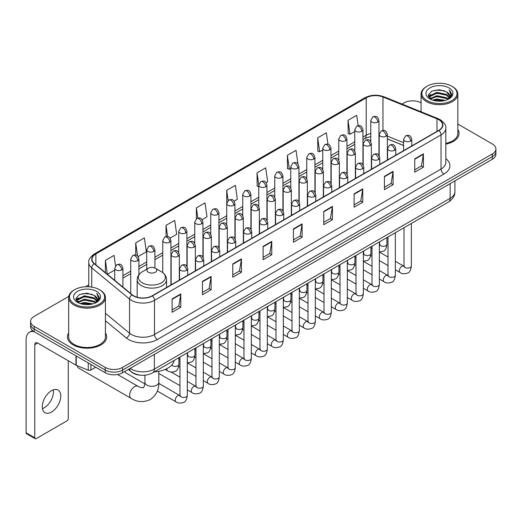 <?xml version="1.0" encoding="UTF-8"?>
<svg xmlns="http://www.w3.org/2000/svg" width="522" height="522" viewBox="0 0 522 522"><rect width="100%" height="100%" fill="white"/><g stroke="black" fill="none" stroke-linecap="round" stroke-linejoin="round"><path stroke-width="0.78" d="M403.591 145.527L387.35 138.963M140.933 375.22A12.254 7.073 180 0 1 131.753 372.219L128.353 369.419M68.767 296.418L34.191 316.384A12.254 7.073 0 0 0 30.596 321.389L30.596 326.726A12.254 7.073 0 0 0 34.191 331.724L105.248 372.754A12.254 7.073 0 0 0 122.579 372.754L492.311 159.288A12.254 7.073 0 0 0 495.9 154.284L495.9 151.615A12.254 7.073 0 0 1 492.311 156.62A12.254 7.073 0 0 0 495.9 151.615L495.9 148.946A12.254 7.073 0 0 0 492.311 143.948L457.833 124.04M30.596 321.389A12.254 7.073 0 0 0 34.191 326.387L105.248 367.416A12.254 7.073 0 0 0 122.579 367.416L122.579 370.085L492.311 156.62L122.579 370.085A12.254 7.073 0 0 1 105.248 370.085A12.254 7.073 0 0 0 122.579 370.085L122.579 372.754M34.191 326.387L34.191 329.056L105.248 370.085L34.191 329.056A12.254 7.073 0 0 1 30.596 324.058A12.254 7.073 0 0 0 34.191 329.056L34.191 331.724M68.663 332.958A19.608 11.321 0 0 0 67.442 336.899A19.608 11.321 0 0 0 73.184 344.898A19.608 11.321 0 0 0 94.554 347.352A19.608 11.321 0 0 0 106.658 336.899A19.608 11.321 0 0 0 105.431 332.958A19.608 11.321 0 0 1 106.658 336.899A19.608 11.321 0 0 1 94.554 347.352A19.608 11.321 0 0 1 73.184 344.898A19.608 11.321 0 0 1 67.442 336.899A19.608 11.321 0 0 1 68.663 332.958M438.728 119.682A13.07 7.549 180 0 1 442.558 125.019A13.07 7.549 180 0 1 438.728 130.35L152.183 295.785A13.07 7.549 180 0 1 132.236 294.78L94.404 263.59A13.07 7.549 180 0 1 92.042 259.258A13.07 7.549 180 0 1 95.872 253.92L366.216 97.836A13.07 7.549 180 0 1 382.959 96.994L436.986 118.833A13.07 7.549 180 0 1 438.728 119.682M438.956 119.545A13.396 7.739 0 0 0 437.168 118.677L383.141 96.838A13.396 7.739 0 0 0 365.987 97.705L95.637 253.79A13.396 7.739 0 0 0 94.136 263.695L131.968 294.891A13.396 7.739 0 0 0 152.417 295.922L438.956 130.487A13.396 7.739 0 0 0 438.956 119.545M172.116 298.923L172.116 312.267L180.782 307.262L180.782 293.919L172.116 298.923M172.116 309.898L178.792 306.042L180.749 294.362A3.269 1.886 -120 0 0 180.782 293.919M178.733 306.075L180.782 307.262M202.445 281.41L202.445 294.754L211.11 289.749L211.11 276.412L202.445 281.41M202.445 292.385L209.12 288.535L211.077 276.849A3.269 1.886 -120 0 0 211.11 276.412M209.061 288.568L211.11 289.749M232.773 263.904L232.773 277.241L241.438 272.243L241.438 258.899L232.773 263.904M232.773 274.879L239.448 271.022L241.405 259.343A3.269 1.886 -120 0 0 241.438 258.899M239.389 271.055L241.438 272.243M263.108 246.391L263.108 259.734L271.773 254.729L271.773 241.386L263.108 246.391M263.108 257.366L269.776 253.509L271.734 241.83A3.269 1.886 -120 0 0 271.773 241.386M269.717 253.548L271.773 254.729M414.755 158.838L414.755 172.182L423.42 167.177L423.42 153.833L414.755 158.838M414.755 169.813L421.43 165.957L423.381 154.277A3.269 1.886 -120 0 0 423.42 153.833M421.371 165.989L423.42 167.177M384.42 176.351L384.42 189.688L393.092 184.684L393.092 171.347L384.42 176.351M384.42 187.32L391.095 183.47L393.053 171.79A3.269 1.886 -120 0 0 393.092 171.347M391.037 183.503L393.092 184.684M354.092 193.858L354.092 207.201L362.757 202.197L362.757 188.853L354.092 193.858M354.092 204.833L360.767 200.983L362.725 189.297A3.269 1.886 -120 0 0 362.757 188.853M360.709 201.016L362.757 202.197M323.764 211.371L323.764 224.708L332.429 219.71L332.429 206.366L323.764 211.371M323.764 222.346L330.439 218.49L332.397 206.81A3.269 1.886 -120 0 0 332.429 206.366M330.38 218.522L332.429 219.71M293.436 228.877L293.436 242.221L302.101 237.216L302.101 223.879L293.436 228.877M293.436 239.852L300.111 236.003L302.062 224.323A3.269 1.886 -120 0 0 302.101 223.879M300.052 236.035L302.101 237.216M445.827 144.144A19.608 11.321 0 0 0 459.06 133.436A19.608 11.321 0 0 0 457.833 129.502A19.608 11.321 0 0 1 459.06 133.436A19.608 11.321 0 0 1 445.827 144.144M122.579 367.416L492.311 153.951A12.254 7.073 0 0 0 495.9 148.946M421.065 102.814A12.254 7.073 0 0 0 403.924 102.919L401.966 104.048M88.773 284.868L85.477 286.767M170.113 238.104L176.671 234.313L174.713 220.375L166.048 225.38L166.048 236.525M138.108 256.583L146.343 251.826L144.385 237.888L135.72 242.887L135.72 255.03M115.525 265.848L114.057 255.395L105.392 260.4L105.392 272.647M266.129 182.667L267.662 181.78L265.705 167.843L257.039 172.847L257.176 186.106M297.945 163.96L296.033 150.329L287.368 155.334L287.511 168.599M327.96 144.216L326.361 132.823L317.696 137.828L317.839 151.086M358.144 125.645L356.696 115.31L348.03 120.314L348.167 133.573M202.118 219.625L206.999 216.806L205.048 202.862L196.376 207.867L196.376 218.796M234.124 201.146L237.334 199.293L235.376 185.356L226.711 190.354L226.757 203.671M226.757 224.825L226.711 203.567M226.711 190.354L228.134 200.52M258.762 186.7L257.039 186.054M257.039 172.847L258.762 185.108A4.085 2.356 0 0 0 259.956 186.772A4.085 2.356 0 0 0 265.731 186.772A4.085 2.356 0 0 0 266.931 185.101C265.274 179.862 263.662 180.906 260.804 181.565A4.085 2.356 60 0 1 262.847 181.767A4.085 2.356 -120 0 1 265.731 186.772M287.368 155.334L289.325 169.278L290.767 168.443M289.325 169.278L287.368 168.547M317.696 137.828L319.653 151.765L322.772 149.964M319.653 151.765L317.696 151.034M348.03 120.314L349.981 134.252L354.777 131.485M349.981 134.252L348.03 133.521M196.376 207.867L197.818 218.105M166.048 225.38L167.614 236.525M135.72 242.887L137.56 255.976M107.401 274.304L114.736 270.07M105.392 260.4L107.336 274.246M427.029 100.583A17.565 10.14 0 0 0 451.869 100.583A17.565 10.14 0 0 0 451.869 86.241L452.45 86.574A18.381 10.616 0 0 1 457.833 94.084A18.381 10.616 0 0 1 446.486 103.885A18.381 10.616 0 0 1 426.454 101.588A18.381 10.616 0 0 1 421.065 94.084A18.381 10.616 0 0 1 426.454 86.574L427.029 86.241A17.565 10.14 0 0 0 427.029 100.583M445.827 143.393A18.381 10.616 0 0 0 457.833 133.436L457.833 94.084M432.568 100.107L436.81 99.017L445.403 100.4M433.782 100.472L436.81 99.852L444.144 100.707M429.939 98.73L436.81 95.683L446.669 97.764L448.261 99.082M430.35 99.089L436.81 96.518L446.669 98.599L447.817 99.48M429.358 98.175L429.586 95.963L436.81 92.348L446.669 94.43L449.37 97.497M429.267 97.771L429.586 96.798L436.81 93.184L446.669 95.265L449.181 97.895M447.713 99.565A10.212 5.899 0 0 0 449.664 96.1A10.212 5.899 0 0 0 446.669 91.931L449.657 96.302M448.985 87.911A13.481 7.784 0 0 0 429.945 87.892A13.481 7.784 0 0 0 429.86 98.88A13.481 7.784 0 0 0 429.919 98.919A13.481 7.784 0 0 0 449.044 98.88A13.481 7.784 0 0 0 448.985 87.911M446.669 91.931L439.335 89.738L431.792 91.128L428.294 95.076L430.617 99.291M448.548 99.154L451.811 95.024L451.876 94.28L449.22 89.856L450.891 94.815L447.824 99.513M452.45 86.574L451.869 86.241A17.565 10.14 0 0 0 427.029 86.241M449.22 89.856L451.869 94.449M431.616 91.213L436.235 90.071L444.509 90.815M428.431 96.583L429.939 95.395M433.253 93.986L436.235 93.412L444.215 94.064M433.253 97.32L436.235 96.746L444.215 97.399M433.867 100.498L436.235 100.08L444.131 100.713M428.347 96.25L430.82 94.495M429.658 98.495L430.82 97.829M77.282 365.739A6.943 4.006 120 0 0 78.665 368.095L131.061 398.345A6.943 4.006 -60 0 1 129.998 392.779A6.943 4.006 -60 0 1 134.539 386.658A6.943 4.006 -60 0 1 138.01 386.319C138.8 387.265 144.065 388.218 143.322 387.533C143.543 388.518 145.344 383.487 144.92 382.326A6.943 4.006 180 0 0 146.956 385.158A6.943 4.006 180 0 0 156.776 385.158A6.943 4.006 180 0 0 158.812 382.326C159.106 389.51 156.261 395.258 150.264 399.558C143.543 402.599 137.142 402.194 131.061 398.345M148.398 272.256A4.9 2.832 0 0 0 155.334 272.256A4.9 2.832 0 0 0 155.334 268.256L161.422 271.766A13.507 7.797 0 0 1 161.422 282.8A13.507 7.797 0 0 1 142.317 282.8A13.507 7.797 0 0 1 142.317 271.766C138.989 273.743 137.266 276.366 137.162 279.642A14.707 8.489 0 0 0 141.469 285.645A14.707 8.489 0 0 0 157.494 287.485A14.707 8.489 0 0 0 166.57 279.642C166.466 276.366 164.75 273.743 161.422 271.766L155.334 268.256A4.9 2.832 0 0 0 148.398 268.256A4.9 2.832 0 0 0 148.398 272.256M154.303 371.873A22.466 12.972 0 0 0 174.204 360.382M144.842 383.853L125.795 372.852A3.674 2.121 -60 0 1 125.332 372.395A3.674 2.121 -60 0 1 125.039 371.331M53.264 389.882A13.07 7.549 -60 0 1 44.187 407.812A13.07 7.549 -60 0 1 42.445 408.628M51.521 412.041A13.07 7.549 120 0 0 60.056 400.524A13.07 7.549 120 0 0 58.053 390.051A13.07 7.549 120 0 0 51.521 390.697A13.07 7.549 120 0 0 42.98 402.214A13.07 7.549 120 0 0 44.983 412.693A13.07 7.549 120 0 0 51.521 412.041M90.874 364.454L90.874 370.039L95.715 367.247M34.047 331.646A16.339 9.435 -120 0 0 29.486 332.253A16.339 9.435 -120 0 0 26.1 339.731L26.1 432.79L34.765 437.795L34.765 344.735A4.085 2.356 60 0 1 35.613 342.863A4.085 2.356 60 0 1 37.656 343.065L75.944 365.172L75.944 355.834M34.765 437.795A2.042 1.181 120 0 0 35.189 438.728L26.524 433.723A2.042 1.181 -60 0 1 26.1 432.79M35.189 438.728A2.042 1.181 120 0 0 36.207 438.624L66.829 420.947A2.042 1.181 120 0 0 68.271 418.448L68.271 360.741M90.874 370.039A2.042 1.181 180 0 1 88.257 370.176L76.219 365.309A2.042 1.181 180 0 1 75.944 365.172M74.626 304.045A17.565 10.14 0 0 0 99.467 304.045A17.565 10.14 0 0 0 99.467 289.703A17.565 10.14 0 0 0 99.467 289.697L100.048 290.036A18.381 10.616 0 0 1 105.431 297.54A18.381 10.616 0 0 1 94.084 307.341A18.381 10.616 0 0 1 74.052 305.044A18.381 10.616 0 0 1 68.663 297.54A18.381 10.616 0 0 1 74.052 290.036L74.626 289.703A17.565 10.14 0 0 0 74.626 304.045M68.663 297.54L68.663 336.899A18.381 10.616 0 0 0 74.052 344.403A18.381 10.616 0 0 0 94.084 346.699A18.381 10.616 0 0 0 105.431 336.899L105.431 297.54M80.166 303.563L84.407 302.479L93.001 303.856M81.38 303.935L84.407 303.308L91.741 304.169L83.833 303.536L81.465 303.954M77.537 302.192L84.407 299.145L94.267 301.227L95.859 302.538M77.948 302.551L84.407 299.974L94.267 302.055L95.415 302.936M76.956 301.631L77.184 299.419L84.407 295.804L94.267 297.886L96.968 300.953M76.864 301.227L77.184 300.254L84.407 296.64L94.267 298.721L96.779 301.351M95.311 303.021A10.212 5.899 0 0 0 97.262 299.556A10.212 5.899 0 0 0 94.267 295.387L97.255 299.758M96.583 291.367A13.481 7.784 0 0 0 77.543 291.348A13.481 7.784 0 0 0 77.458 302.342A13.481 7.784 0 0 0 77.517 302.375A13.481 7.784 0 0 0 96.642 302.342A13.481 7.784 0 0 0 96.583 291.367M94.267 295.387L86.933 293.194L79.39 294.584L75.899 298.532L78.215 302.747M96.152 302.61L99.408 298.48L99.474 297.742L96.818 293.312L98.488 298.271L95.422 302.969M100.048 290.036L99.467 289.703A17.565 10.14 0 0 0 74.626 289.703M96.818 293.312L99.467 297.905M79.213 294.669L83.833 293.534L92.107 294.271M76.029 300.039L77.537 298.858M80.851 297.442L83.833 296.868L91.813 297.52M80.851 300.783L83.833 300.202L91.813 300.855M75.944 299.713L78.417 297.951M77.256 301.951L78.417 301.285M130.148 368.382A16.339 9.435 0 0 0 131.244 369.08A16.339 9.435 0 0 0 154.349 369.08L450.14 198.314A16.339 9.435 0 0 0 454.923 191.639C455.04 195.698 452.887 199.169 448.444 202.053L152.659 372.825A8.169 4.718 60 0 0 154.349 369.08L154.349 354.405M450.14 183.633L450.14 198.314A8.169 4.718 60 0 1 448.444 202.053M129.482 368.767A8.169 5.461 129.5 0 0 130.905 371.423L128.425 369.374M492.311 159.288L492.311 153.951M105.248 372.754L105.248 367.416M445.827 158.636A20.423 11.791 180 0 1 443.928 174.048L157.383 339.483A4.085 2.356 60 0 1 154.492 334.478L441.038 169.043A16.339 9.435 0 0 0 445.827 162.375L445.827 128.216A16.339 9.435 180 0 1 441.038 134.891A4.085 2.356 -120 0 0 438.956 130.487M157.383 339.483A20.423 11.791 180 0 1 128.497 339.483A20.423 11.791 180 0 1 126.213 337.904L105.431 320.776M131.968 294.891A4.085 2.734 129.5 0 0 129.554 299.067L129.554 333.219A16.339 9.435 0 0 0 131.387 334.478A16.339 9.435 0 0 0 154.492 334.478L154.492 300.326A16.339 9.435 180 0 1 129.554 299.067L91.728 267.871A16.339 9.435 180 0 1 88.773 262.462L88.773 286.78M445.827 128.216C446.369 125.665 444.49 122.82 440.196 119.675L438.043 118.638A4.085 1.912 112 0 0 437.168 118.677M438.043 118.638L384.016 96.792C377.249 94.397 370.829 94.75 364.748 97.836A4.085 2.356 60 0 1 365.987 97.705M95.637 253.79A4.085 2.356 -120 0 0 94.404 253.92C90.162 256.968 88.283 259.812 88.773 262.462M94.136 263.695A4.085 2.734 129.5 0 0 91.728 267.871L91.728 287.093M384.016 96.792A4.085 1.912 112 0 0 383.141 96.838M152.417 295.922A4.085 2.356 60 0 1 154.492 300.326L441.038 134.891L441.038 169.043A4.085 2.356 60 0 0 443.928 174.048M105.431 313.324L129.554 333.219A4.085 2.734 -50.5 0 1 126.213 337.904M95.872 253.92L95.872 264.798M436.986 118.833L436.986 131.361M382.959 96.994L382.959 130.448M403.591 142.689L387.35 136.125M379.363 133.332A13.07 7.549 0 0 0 378.946 133.26M370.777 133.488A13.07 7.549 0 0 0 366.216 135.198L362.947 137.084M366.216 97.836L366.216 135.198A7.354 4.248 60 0 1 364.695 138.565L362.947 139.57M354.777 141.801L346.941 146.323M338.771 151.041L330.941 155.563M322.772 160.28L314.936 164.802M306.766 169.519L298.936 174.041M290.767 178.759L282.931 183.281M274.761 187.998L266.931 192.52M258.762 197.238L250.925 201.76M242.756 206.471L234.926 210.992M226.757 215.71L218.92 220.232M210.751 224.949L202.921 229.471M194.752 234.189L186.915 238.711M178.746 243.428L170.916 247.95M162.747 252.668L154.91 257.189M146.741 261.907L138.911 266.429M130.741 271.146L122.905 275.668M293.436 229.302L302.062 224.323M323.764 211.795L332.397 206.81M354.092 194.282L362.725 189.297M384.42 176.769L393.053 171.79M414.755 159.262L423.381 154.277M263.108 246.815L271.734 241.83M232.773 264.321L241.405 259.343M202.445 281.834L211.077 276.849M172.116 299.347L180.749 294.362M410.566 141.044A4.085 2.356 0 0 0 411.76 139.374C410.103 134.134 408.491 135.178 405.633 135.837A4.085 2.356 60 0 1 407.675 136.04A4.085 2.356 -120 0 1 410.566 141.044A4.085 2.356 0 0 1 404.785 141.044A4.085 2.356 0 0 1 403.591 139.374L405.633 135.837M395.35 269.789L400.061 272.51A3.674 2.121 -60 0 1 399.5 269.561A3.674 2.121 -60 0 1 401.901 266.324A3.674 2.121 -60 0 1 402.064 266.233A3.674 2.121 -60 0 1 403.734 266.142L395.35 261.294M404.211 266.507L403.884 266.781L404.002 265.985A3.674 2.121 -0 0 0 405.079 267.486A3.674 2.121 -0 0 0 410.109 267.577A3.674 2.121 -0 0 0 411.356 265.985C410.847 270.259 409.529 272.641 407.388 273.143C404.315 274.076 401.875 273.867 400.061 272.51M394.56 150.284A4.085 2.356 0 0 0 395.761 148.613C394.103 143.374 392.492 144.418 389.634 145.077A4.085 2.356 60 0 1 391.676 145.279A4.085 2.356 -120 0 1 394.56 150.284A4.085 2.356 0 0 1 388.786 150.284A4.085 2.356 0 0 1 387.592 148.613L389.634 145.077M379.35 279.029L384.062 281.743A3.674 2.121 -60 0 1 383.494 278.8A3.674 2.121 -60 0 1 385.895 275.557A3.674 2.121 -60 0 1 386.058 275.472A3.674 2.121 -60 0 1 387.735 275.381L379.35 270.533M388.205 275.747L387.879 276.021L387.996 275.224A3.674 2.121 -0 0 0 389.073 276.725A3.674 2.121 -0 0 0 394.103 276.817A3.674 2.121 -0 0 0 395.35 275.224C394.847 279.498 393.523 281.88 391.383 282.382C388.309 283.315 385.869 283.1 384.062 281.743M378.561 159.523A4.085 2.356 0 0 0 379.755 157.853C378.098 152.613 376.486 153.657 373.628 154.316A4.085 2.356 60 0 1 375.67 154.519A4.085 2.356 -120 0 1 378.561 159.523A4.085 2.356 0 0 1 372.78 159.523A4.085 2.356 0 0 1 371.586 157.853L373.628 154.316M363.345 288.268L368.056 290.982A3.674 2.121 -60 0 1 367.495 288.04A3.674 2.121 -60 0 1 369.896 284.797A3.674 2.121 -60 0 1 370.059 284.712A3.674 2.121 -60 0 1 371.729 284.614L363.345 279.772M372.206 284.986L371.879 285.26L371.997 284.464A3.674 2.121 -0 0 0 373.073 285.965A3.674 2.121 -0 0 0 378.104 286.056A3.674 2.121 -0 0 0 379.35 284.464C378.841 288.738 377.523 291.119 375.383 291.622C372.31 292.555 369.87 292.34 368.056 290.982M362.555 168.763A4.085 2.356 0 0 0 363.756 167.092C362.098 161.853 360.487 162.897 357.629 163.556A4.085 2.356 60 0 1 359.671 163.758A4.085 2.356 -120 0 1 362.555 168.763A4.085 2.356 0 0 1 356.78 168.763A4.085 2.356 0 0 1 355.586 167.092L357.629 163.556M347.345 297.507L352.056 300.222A3.674 2.121 -60 0 1 351.489 297.279A3.674 2.121 -60 0 1 353.89 294.036A3.674 2.121 -60 0 1 354.053 293.951A3.674 2.121 -60 0 1 355.73 293.853L347.345 289.012M356.2 294.225L355.873 294.499L355.991 293.703A3.674 2.121 -0 0 0 357.068 295.204A3.674 2.121 -0 0 0 362.098 295.295A3.674 2.121 -0 0 0 363.345 293.703C362.842 297.971 361.518 300.359 359.377 300.861C356.304 301.794 353.864 301.579 352.056 300.222M346.556 178.002A4.085 2.356 0 0 0 347.75 176.332C346.093 171.092 344.481 172.136 341.623 172.795A4.085 2.356 60 0 1 343.665 172.997A4.085 2.356 -120 0 1 346.556 178.002A4.085 2.356 0 0 1 340.775 178.002A4.085 2.356 0 0 1 339.581 176.332L341.623 172.795M331.339 306.74L336.051 309.461A3.674 2.121 -60 0 1 335.489 306.518A3.674 2.121 -60 0 1 337.891 303.275A3.674 2.121 -60 0 1 338.054 303.191A3.674 2.121 -60 0 1 339.731 303.093L331.339 298.251M340.2 303.465L339.874 303.739L339.992 302.943A3.674 2.121 -0 0 0 341.068 304.443A3.674 2.121 -0 0 0 346.099 304.535A3.674 2.121 -0 0 0 347.345 302.943C346.836 307.21 345.518 309.598 343.378 310.101C340.305 311.034 337.864 310.818 336.051 309.461M330.55 187.235A4.085 2.356 0 0 0 331.751 185.571C330.093 180.331 328.482 181.375 325.624 182.034A4.085 2.356 60 0 1 327.666 182.237A4.085 2.356 -120 0 1 330.55 187.235A4.085 2.356 0 0 1 324.775 187.235A4.085 2.356 0 0 1 323.581 185.571L325.624 182.034M315.34 315.98L320.051 318.701A3.674 2.121 -60 0 1 319.484 315.758A3.674 2.121 -60 0 1 321.885 312.515A3.674 2.121 -60 0 1 322.048 312.43A3.674 2.121 -60 0 1 323.725 312.332L315.34 307.491M324.201 312.704L323.868 312.978L323.986 312.182A3.674 2.121 -0 0 0 325.062 313.683A3.674 2.121 -0 0 0 330.093 313.774A3.674 2.121 -0 0 0 331.339 312.182C330.837 316.449 329.512 318.838 327.372 319.333C324.299 320.273 321.859 320.058 320.051 318.701M314.551 196.474A4.085 2.356 0 0 0 315.745 194.81C314.087 189.571 312.476 190.615 309.618 191.274A4.085 2.356 60 0 1 311.66 191.476A4.085 2.356 -120 0 1 314.551 196.474A4.085 2.356 0 0 1 308.77 196.474A4.085 2.356 0 0 1 307.575 194.81L309.618 191.274M299.334 325.219L304.045 327.94A3.674 2.121 -60 0 1 303.484 324.997A3.674 2.121 -60 0 1 305.885 321.754A3.674 2.121 -60 0 1 306.049 321.669A3.674 2.121 -60 0 1 307.726 321.572L299.334 316.73M308.195 321.943L307.869 322.218L307.987 321.421A3.674 2.121 -0 0 0 309.063 322.922A3.674 2.121 -0 0 0 314.094 323.014A3.674 2.121 -0 0 0 315.34 321.421C314.831 325.689 313.513 328.077 311.373 328.573C308.3 329.512 305.859 329.297 304.045 327.94M298.545 205.714A4.085 2.356 0 0 0 299.745 204.05C298.088 198.81 296.476 199.854 293.618 200.513A4.085 2.356 60 0 1 295.661 200.716A4.085 2.356 -120 0 1 298.545 205.714A4.085 2.356 0 0 1 292.77 205.714A4.085 2.356 0 0 1 291.576 204.05L293.618 200.513M283.335 334.458L288.046 337.179A3.674 2.121 -60 0 1 287.478 334.237A3.674 2.121 -60 0 1 289.88 330.994A3.674 2.121 -60 0 1 290.043 330.909A3.674 2.121 -60 0 1 291.72 330.811L283.335 325.969M292.196 331.183L291.863 331.457L291.981 330.661A3.674 2.121 -0 0 0 293.057 332.162A3.674 2.121 -0 0 0 298.088 332.253A3.674 2.121 -0 0 0 299.334 330.661C298.832 334.928 297.507 337.316 295.367 337.812C292.294 338.745 289.854 338.537 288.046 337.179M282.546 214.953A4.085 2.356 0 0 0 283.74 213.289C282.082 208.05 280.471 209.094 277.613 209.746A4.085 2.356 60 0 1 279.655 209.948A4.085 2.356 -120 0 1 282.546 214.953A4.085 2.356 0 0 1 276.764 214.953A4.085 2.356 0 0 1 275.57 213.289L277.613 209.746M267.329 343.698L272.04 346.419A3.674 2.121 -60 0 1 271.479 343.476A3.674 2.121 -60 0 1 273.88 340.233A3.674 2.121 -60 0 1 274.043 340.142A3.674 2.121 -60 0 1 275.72 340.05L267.329 335.209M276.19 340.422L275.864 340.696L275.981 339.9A3.674 2.121 -0 0 0 277.058 341.401A3.674 2.121 -0 0 0 282.089 341.492A3.674 2.121 -0 0 0 283.335 339.9C282.826 344.168 281.508 346.556 279.368 347.052C276.295 347.985 273.854 347.776 272.04 346.419M266.54 224.192A4.085 2.356 0 0 0 267.74 222.529C266.083 217.289 264.471 218.327 261.613 218.986A4.085 2.356 60 0 1 263.656 219.188A4.085 2.356 -120 0 1 266.54 224.192A4.085 2.356 0 0 1 260.765 224.192A4.085 2.356 0 0 1 259.571 222.529L261.613 218.986M251.33 352.937L256.041 355.658A3.674 2.121 -60 0 1 255.473 352.709A3.674 2.121 -60 0 1 257.875 349.472A3.674 2.121 -60 0 1 258.038 349.381A3.674 2.121 -60 0 1 259.715 349.29L251.33 344.448M260.191 349.662L259.858 349.929L259.976 349.14A3.674 2.121 -0 0 0 261.052 350.64A3.674 2.121 -0 0 0 266.083 350.732A3.674 2.121 -0 0 0 267.329 349.14C266.827 353.407 265.502 355.795 263.362 356.291C260.289 357.224 257.848 357.015 256.041 355.658M250.54 233.432A4.085 2.356 0 0 0 251.734 231.768C250.077 226.522 248.465 227.566 245.608 228.225A4.085 2.356 60 0 1 247.65 228.427A4.085 2.356 -120 0 1 250.54 233.432A4.085 2.356 0 0 1 244.766 233.432A4.085 2.356 0 0 1 243.565 231.768L245.608 228.225M235.324 362.177L240.035 364.898A3.674 2.121 -60 0 1 239.474 361.948A3.674 2.121 -60 0 1 241.875 358.712A3.674 2.121 -60 0 1 242.038 358.621A3.674 2.121 -60 0 1 243.715 358.529L235.324 353.688M244.185 358.901L243.859 359.169L243.976 358.379A3.674 2.121 -0 0 0 245.053 359.88A3.674 2.121 -0 0 0 250.084 359.971A3.674 2.121 -0 0 0 251.33 358.379C250.821 362.646 249.503 365.028 247.363 365.531C244.289 366.464 241.849 366.255 240.035 364.898M234.535 242.671A4.085 2.356 0 0 0 235.735 241.001C234.078 235.761 232.466 236.805 229.608 237.464A4.085 2.356 60 0 1 231.651 237.667A4.085 2.356 -120 0 1 234.535 242.671A4.085 2.356 0 0 1 228.76 242.671A4.085 2.356 0 0 1 227.566 241.001L229.608 237.464M219.325 371.416L224.036 374.137A3.674 2.121 -60 0 1 223.468 371.188A3.674 2.121 -60 0 1 225.869 367.951A3.674 2.121 -60 0 1 226.033 367.86A3.674 2.121 -60 0 1 227.709 367.769L219.325 362.927M228.186 368.141L227.853 368.408L227.97 367.618A3.674 2.121 -0 0 0 229.047 369.119A3.674 2.121 -0 0 0 234.078 369.211A3.674 2.121 -0 0 0 235.324 367.618C234.822 371.886 233.497 374.267 231.357 374.77C228.284 375.703 225.843 375.494 224.036 374.137M218.535 251.911A4.085 2.356 0 0 0 219.729 250.24C218.072 245.001 216.46 246.045 213.602 246.704A4.085 2.356 60 0 1 215.645 246.906A4.085 2.356 -120 0 1 218.535 251.911A4.085 2.356 0 0 1 212.761 251.911A4.085 2.356 0 0 1 211.56 250.24L213.602 246.704M203.319 380.655L208.03 383.376A3.674 2.121 -60 0 1 207.469 380.427A3.674 2.121 -60 0 1 209.87 377.191A3.674 2.121 -60 0 1 210.033 377.099A3.674 2.121 -60 0 1 211.71 377.008L203.319 372.166M212.18 377.38L211.854 377.647L211.971 376.858A3.674 2.121 -0 0 0 213.048 378.359A3.674 2.121 -0 0 0 218.079 378.45A3.674 2.121 -0 0 0 219.325 376.858C218.816 381.125 217.498 383.507 215.358 384.009C212.284 384.942 209.844 384.734 208.03 383.376M202.529 261.15A4.085 2.356 0 0 0 203.73 259.48C202.073 254.24 200.461 255.284 197.603 255.943A4.085 2.356 60 0 1 199.645 256.145A4.085 2.356 -120 0 1 202.529 261.15A4.085 2.356 0 0 1 196.755 261.15A4.085 2.356 0 0 1 195.561 259.48L197.603 255.943M187.32 389.895L192.031 392.616A3.674 2.121 -60 0 1 191.463 389.666A3.674 2.121 -60 0 1 193.864 386.43A3.674 2.121 -60 0 1 194.027 386.339A3.674 2.121 -60 0 1 195.704 386.247L187.32 381.406M196.181 386.619L195.848 386.887L195.965 386.097A3.674 2.121 -0 0 0 197.042 387.598A3.674 2.121 -0 0 0 202.073 387.689A3.674 2.121 -0 0 0 203.319 386.097C202.817 390.365 201.492 392.746 199.352 393.249C196.279 394.182 193.838 393.973 192.031 392.616M186.53 270.389A4.085 2.356 0 0 0 187.724 268.719C186.067 263.479 184.455 264.523 181.597 265.183A4.085 2.356 60 0 1 183.64 265.385A4.085 2.356 -120 0 1 186.53 270.389A4.085 2.356 0 0 1 180.756 270.389A4.085 2.356 0 0 1 179.555 268.719L181.597 265.183M157.311 391.043L176.025 401.855A3.674 2.121 -60 0 1 175.464 398.906A3.674 2.121 -60 0 1 177.865 395.669A3.674 2.121 -60 0 1 178.028 395.578A3.674 2.121 -60 0 1 179.705 395.487L158.792 383.409M180.175 395.852L179.849 396.126L179.966 395.33A3.674 2.121 -0 0 0 181.043 396.831A3.674 2.121 -0 0 0 186.073 396.922A3.674 2.121 -0 0 0 187.32 395.33C186.811 399.604 185.493 401.986 183.352 402.488C180.279 403.421 177.839 403.212 176.025 401.855M386.156 136.19A4.085 2.356 0 0 0 387.35 134.519C385.693 129.28 384.081 130.324 381.223 130.983A4.085 2.356 60 0 1 383.265 131.185A4.085 2.356 -120 0 1 386.156 136.19A4.085 2.356 0 0 1 380.381 136.19A4.085 2.356 0 0 1 379.181 134.519L381.223 130.983M379.801 244.714L379.474 244.988L379.592 244.192A3.674 2.121 -0 0 0 380.668 245.692A3.674 2.121 -0 0 0 385.699 245.784A3.674 2.121 -0 0 0 386.946 244.192C386.443 248.459 385.119 250.847 382.978 251.343L379.35 251.956M370.157 145.429A4.085 2.356 0 0 0 371.351 143.759C369.693 138.519 368.082 139.563 365.224 140.222A4.085 2.356 60 0 1 367.266 140.425A4.085 2.356 -120 0 1 370.157 145.429A4.085 2.356 0 0 1 364.376 145.429A4.085 2.356 0 0 1 363.181 143.759L365.224 140.222M363.801 253.953L363.469 254.221L363.586 253.431A3.674 2.121 -0 0 0 364.663 254.932A3.674 2.121 -0 0 0 369.7 255.023A3.674 2.121 -0 0 0 370.94 253.431C370.437 257.698 369.119 260.087 366.973 260.582L363.345 261.196M354.151 154.669A4.085 2.356 0 0 0 355.345 152.998C353.688 147.759 352.076 148.803 349.218 149.462A4.085 2.356 60 0 1 351.26 149.664A4.085 2.356 -120 0 1 354.151 154.669A4.085 2.356 0 0 1 348.376 154.669A4.085 2.356 0 0 1 347.176 152.998L349.218 149.462M347.796 263.192L347.469 263.46L347.587 262.67A3.674 2.121 -0 0 0 348.663 264.171A3.674 2.121 -0 0 0 353.694 264.262A3.674 2.121 -0 0 0 354.94 262.67C354.438 266.938 353.113 269.319 350.973 269.822L347.345 270.435M338.152 163.908A4.085 2.356 0 0 0 339.346 162.238C337.688 156.998 336.077 158.042 333.219 158.701A4.085 2.356 60 0 1 335.261 158.903A4.085 2.356 -120 0 1 338.152 163.908A4.085 2.356 0 0 1 332.37 163.908A4.085 2.356 0 0 1 331.176 162.238L333.219 158.701M331.796 272.432L331.463 272.699L331.581 271.91A3.674 2.121 -0 0 0 332.664 273.411A3.674 2.121 -0 0 0 337.695 273.502A3.674 2.121 -0 0 0 338.935 271.91C338.432 276.177 337.114 278.559 334.967 279.061L331.339 279.668M322.146 173.147A4.085 2.356 0 0 0 323.34 171.477C321.683 166.237 320.071 167.281 317.213 167.94A4.085 2.356 60 0 1 319.255 168.143A4.085 2.356 -120 0 1 322.146 173.147A4.085 2.356 0 0 1 316.371 173.147A4.085 2.356 0 0 1 315.171 171.477L317.213 167.94M315.79 281.671L315.464 281.939L315.582 281.149A3.674 2.121 -0 0 0 316.658 282.65A3.674 2.121 -0 0 0 321.689 282.741A3.674 2.121 -0 0 0 322.935 281.149C322.433 285.417 321.108 287.798 318.968 288.301L315.34 288.907M306.146 182.387A4.085 2.356 0 0 0 307.341 180.716C305.683 175.477 304.072 176.521 301.214 177.18A4.085 2.356 60 0 1 303.256 177.382A4.085 2.356 -120 0 1 306.146 182.387A4.085 2.356 0 0 1 300.365 182.387A4.085 2.356 0 0 1 299.171 180.716L301.214 177.18M299.791 290.911L299.458 291.178L299.576 290.389A3.674 2.121 -0 0 0 300.659 291.889A3.674 2.121 -0 0 0 305.69 291.981A3.674 2.121 -0 0 0 306.929 290.389C306.427 294.656 305.109 297.038 302.969 297.54L299.334 298.147M290.141 191.626A4.085 2.356 0 0 0 291.341 189.956C289.677 184.716 288.066 185.76 285.208 186.419A4.085 2.356 60 0 1 287.25 186.622A4.085 2.356 -120 0 1 290.141 191.626A4.085 2.356 0 0 1 284.366 191.626A4.085 2.356 0 0 1 283.165 189.956L285.208 186.419M283.785 300.143L283.459 300.418L283.577 299.621A3.674 2.121 -0 0 0 284.653 301.122A3.674 2.121 -0 0 0 289.684 301.214A3.674 2.121 -0 0 0 290.93 299.621C290.428 303.895 289.103 306.277 286.963 306.779L283.335 307.386M274.141 200.866A4.085 2.356 0 0 0 275.335 199.195C273.678 193.956 272.066 195 269.208 195.659A4.085 2.356 60 0 1 271.251 195.861A4.085 2.356 -120 0 1 274.141 200.866A4.085 2.356 0 0 1 268.36 200.866A4.085 2.356 0 0 1 267.166 199.195L269.208 195.659M267.786 309.383L267.453 309.657L267.577 308.861A3.674 2.121 -0 0 0 268.654 310.362A3.674 2.121 -0 0 0 273.685 310.453A3.674 2.121 -0 0 0 274.924 308.861C274.422 313.135 273.104 315.516 270.964 316.019L267.329 316.626M258.136 210.098A4.085 2.356 0 0 0 259.336 208.435C257.672 203.195 256.067 204.239 253.203 204.898A4.085 2.356 60 0 1 255.245 205.1A4.085 2.356 -120 0 1 258.136 210.098A4.085 2.356 0 0 1 252.361 210.098A4.085 2.356 0 0 1 251.16 208.435L253.203 204.898M251.78 318.622L251.454 318.896L251.571 318.1A3.674 2.121 -0 0 0 252.648 319.601A3.674 2.121 -0 0 0 257.679 319.692A3.674 2.121 -0 0 0 258.925 318.1C258.423 322.374 257.098 324.756 254.958 325.258L251.33 325.865M242.136 219.338A4.085 2.356 0 0 0 243.33 217.674C241.673 212.434 240.061 213.478 237.203 214.137A4.085 2.356 60 0 1 239.246 214.34A4.085 2.356 -120 0 1 242.136 219.338A4.085 2.356 0 0 1 236.355 219.338A4.085 2.356 0 0 1 235.161 217.674L237.203 214.137M235.781 327.862L235.448 328.136L235.572 327.34A3.674 2.121 -0 0 0 236.649 328.84A3.674 2.121 -0 0 0 241.679 328.932A3.674 2.121 -0 0 0 242.919 327.34C242.417 331.614 241.099 333.995 238.959 334.498L235.324 335.104M226.13 228.577A4.085 2.356 0 0 0 227.331 226.913C225.667 221.674 224.062 222.718 221.197 223.377A4.085 2.356 60 0 1 223.24 223.579A4.085 2.356 -120 0 1 226.13 228.577A4.085 2.356 0 0 1 220.356 228.577A4.085 2.356 0 0 1 219.155 226.913L221.197 223.377M219.775 337.101L219.449 337.375L219.566 336.579A3.674 2.121 -0 0 0 220.643 338.08A3.674 2.121 -0 0 0 225.674 338.171A3.674 2.121 -0 0 0 226.92 336.579C226.417 340.853 225.093 343.235 222.953 343.737L219.325 344.344M210.131 237.817A4.085 2.356 0 0 0 211.325 236.153C209.668 230.913 208.056 231.957 205.198 232.616A4.085 2.356 60 0 1 207.241 232.819A4.085 2.356 -120 0 1 210.131 237.817A4.085 2.356 0 0 1 204.35 237.817A4.085 2.356 0 0 1 203.156 236.153L205.198 232.616M203.776 346.34L203.443 346.615L203.567 345.818A3.674 2.121 -0 0 0 204.644 347.319A3.674 2.121 -0 0 0 209.674 347.411A3.674 2.121 -0 0 0 210.914 345.818C210.412 350.086 209.094 352.474 206.953 352.976L203.319 353.583M194.125 247.056A4.085 2.356 0 0 0 195.326 245.392C193.662 240.153 192.057 241.197 189.192 241.849A4.085 2.356 60 0 1 191.235 242.051A4.085 2.356 -120 0 1 194.125 247.056A4.085 2.356 0 0 1 188.351 247.056A4.085 2.356 0 0 1 187.15 245.392L189.192 241.849M187.77 355.58L187.444 355.854L187.561 355.058A3.674 2.121 -0 0 0 188.638 356.559A3.674 2.121 -0 0 0 193.669 356.65A3.674 2.121 -0 0 0 194.915 355.058C194.412 359.325 193.088 361.713 190.948 362.209L187.32 362.823M178.126 256.295A4.085 2.356 0 0 0 179.32 254.632C177.663 249.392 176.051 250.429 173.193 251.089A4.085 2.356 60 0 1 175.235 251.291A4.085 2.356 -120 0 1 178.126 256.295A4.085 2.356 0 0 1 172.345 256.295A4.085 2.356 0 0 1 171.151 254.632L173.193 251.089M171.764 365.002A3.674 2.121 -0 0 0 172.638 365.798A3.674 2.121 -0 0 0 177.669 365.889A3.674 2.121 -0 0 0 178.909 364.297C178.407 368.565 177.088 370.953 174.948 371.449C171.875 372.388 169.428 372.173 167.621 370.816A3.674 2.121 -60 0 1 166.857 369.132A3.674 2.121 -60 0 1 166.896 368.623M377.752 122.096A4.085 2.356 0 0 0 378.946 120.432C377.289 115.192 375.677 116.236 372.819 116.895A4.085 2.356 60 0 1 374.861 117.098A4.085 2.356 -120 0 1 377.752 122.096A4.085 2.356 0 0 1 371.977 122.096A4.085 2.356 0 0 1 370.777 120.432L372.819 116.895M361.746 131.335A4.085 2.356 0 0 0 362.947 129.671C361.289 124.432 359.678 125.476 356.82 126.135A4.085 2.356 60 0 1 358.862 126.337A4.085 2.356 -120 0 1 361.746 131.335A4.085 2.356 0 0 1 355.971 131.335A4.085 2.356 0 0 1 354.777 129.671L356.82 126.135M345.747 140.575A4.085 2.356 0 0 0 346.941 138.911C345.283 133.671 343.672 134.715 340.814 135.368A4.085 2.356 60 0 1 342.856 135.57A4.085 2.356 -120 0 1 345.747 140.575A4.085 2.356 0 0 1 339.972 140.575A4.085 2.356 0 0 1 338.771 138.911L340.814 135.368M329.741 149.814A4.085 2.356 0 0 0 330.941 148.15C329.284 142.911 327.672 143.948 324.815 144.607A4.085 2.356 60 0 1 326.857 144.809A4.085 2.356 -120 0 1 329.741 149.814A4.085 2.356 0 0 1 323.966 149.814A4.085 2.356 0 0 1 322.772 148.15L324.815 144.607M313.742 159.053A4.085 2.356 0 0 0 314.936 157.383C313.278 152.143 311.667 153.187 308.809 153.846A4.085 2.356 60 0 1 310.851 154.049A4.085 2.356 -120 0 1 313.742 159.053A4.085 2.356 0 0 1 307.967 159.053A4.085 2.356 0 0 1 306.766 157.383L308.809 153.846M297.736 168.293A4.085 2.356 0 0 0 298.936 166.622C297.279 161.383 295.667 162.427 292.809 163.086A4.085 2.356 60 0 1 294.852 163.288A4.085 2.356 -120 0 1 297.736 168.293A4.085 2.356 0 0 1 291.961 168.293A4.085 2.356 0 0 1 290.767 166.622L292.809 163.086M281.736 177.532A4.085 2.356 0 0 0 282.931 175.862C281.273 170.622 279.661 171.666 276.804 172.325A4.085 2.356 60 0 1 278.846 172.528A4.085 2.356 -120 0 1 281.736 177.532A4.085 2.356 0 0 1 275.962 177.532A4.085 2.356 0 0 1 274.761 175.862L276.804 172.325M249.731 196.011A4.085 2.356 0 0 0 250.925 194.341C249.268 189.101 247.656 190.145 244.798 190.804A4.085 2.356 60 0 1 246.841 191.006A4.085 2.356 -120 0 1 249.731 196.011A4.085 2.356 0 0 1 243.957 196.011A4.085 2.356 0 0 1 242.756 194.341L244.798 190.804M233.725 205.25A4.085 2.356 0 0 0 234.926 203.58C233.269 198.34 231.657 199.384 228.799 200.043A4.085 2.356 60 0 1 230.841 200.246A4.085 2.356 -120 0 1 233.725 205.25A4.085 2.356 0 0 1 227.951 205.25A4.085 2.356 0 0 1 226.757 203.58L228.799 200.043M217.726 214.49A4.085 2.356 0 0 0 218.92 212.819C217.263 207.58 215.651 208.624 212.793 209.283A4.085 2.356 60 0 1 214.836 209.485A4.085 2.356 -120 0 1 217.726 214.49A4.085 2.356 0 0 1 211.952 214.49A4.085 2.356 0 0 1 210.751 212.819L212.793 209.283M201.72 223.729A4.085 2.356 0 0 0 202.921 222.059C201.264 216.819 199.652 217.863 196.794 218.522A4.085 2.356 60 0 1 198.836 218.725A4.085 2.356 -120 0 1 201.72 223.729A4.085 2.356 0 0 1 195.946 223.729A4.085 2.356 0 0 1 194.752 222.059L196.794 218.522M185.721 232.969A4.085 2.356 0 0 0 186.915 231.298C185.258 226.059 183.646 227.103 180.788 227.762A4.085 2.356 60 0 1 182.83 227.964A4.085 2.356 -120 0 1 185.721 232.969A4.085 2.356 0 0 1 179.946 232.969A4.085 2.356 0 0 1 178.746 231.298L180.788 227.762M169.715 242.201A4.085 2.356 0 0 0 170.916 240.538C169.258 235.298 167.647 236.342 164.789 237.001A4.085 2.356 60 0 1 166.831 237.203A4.085 2.356 -120 0 1 169.715 242.201A4.085 2.356 0 0 1 163.941 242.201A4.085 2.356 0 0 1 162.747 240.538L164.789 237.001M153.716 251.441A4.085 2.356 0 0 0 154.91 249.777C153.253 244.537 151.641 245.581 148.783 246.24A4.085 2.356 60 0 1 150.825 246.443A4.085 2.356 -120 0 1 153.716 251.441A4.085 2.356 0 0 1 147.941 251.441A4.085 2.356 0 0 1 146.741 249.777L148.783 246.24M137.71 260.68A4.085 2.356 0 0 0 138.911 259.016C137.253 253.777 135.642 254.821 132.784 255.48A4.085 2.356 60 0 1 134.826 255.682A4.085 2.356 -120 0 1 137.71 260.68A4.085 2.356 0 0 1 131.935 260.68A4.085 2.356 0 0 1 130.741 259.016L132.784 255.48M121.711 269.92A4.085 2.356 0 0 0 122.905 268.256C121.248 263.016 119.636 264.06 116.778 264.719A4.085 2.356 60 0 1 118.82 264.922A4.085 2.356 -120 0 1 121.711 269.92A4.085 2.356 0 0 1 115.936 269.92A4.085 2.356 0 0 1 114.736 268.256L116.778 264.719M34.765 344.735L37.656 343.065M76.219 355.991L76.219 365.309M88.257 370.176L88.257 362.947M152.659 372.825C146.082 376.127 139.511 376.127 132.934 372.825L130.905 371.423M454.923 191.639L454.923 180.873M364.748 97.836L94.404 253.92M370.777 136.496L364.695 138.565M354.777 144.287L346.941 148.809M338.771 153.527L330.941 158.049M322.772 162.766L314.936 167.288M306.766 172.006L298.936 176.527M290.767 181.245L282.931 185.767M274.761 190.484L266.931 195.006M258.762 199.724L250.925 204.246M242.756 208.963L234.926 213.485M226.757 218.203L218.92 222.724M210.751 227.435L202.921 231.957M194.752 236.675L186.915 241.197M178.746 245.914L170.916 250.436M162.747 255.154L154.91 259.675M146.741 264.393L138.911 268.915M130.741 273.632L122.905 278.154M403.591 145.442L387.35 138.878M429.241 98.032L429.241 97.353M421.065 111.773L421.065 94.084M158.812 371.312L158.812 382.326M166.57 287.478L166.57 279.642M137.162 297.22L137.162 279.642M148.398 268.256L142.317 271.766M138.01 386.319L117.548 374.502M144.92 375.201L144.92 382.326M404.485 266.435L403.734 266.142M411.356 223.468L411.356 265.985M411.76 145.925L411.76 139.374M387.996 265.541L379.35 260.55M371.997 256.302L370.724 255.571M404.002 227.716L404.002 265.985M403.591 150.636L403.591 139.374M387.996 257.052L379.35 252.061M388.479 275.675L387.735 275.381M395.35 232.708L395.35 275.224M395.761 155.158L395.761 148.613M371.997 274.781L363.345 269.789M355.991 265.541L354.719 264.811M387.996 236.949L387.996 275.224M387.592 159.876L387.592 148.613M371.997 266.292L363.345 261.294M372.48 284.914L371.729 284.614M379.35 241.947L379.35 284.464M379.755 164.397L379.755 157.853M355.991 284.02L347.345 279.029M339.992 274.781L338.719 274.043M371.997 246.188L371.997 284.464M371.586 169.115L371.586 157.853M355.991 275.531L347.345 270.533M356.474 294.154L355.73 293.853M363.345 251.186L363.345 293.703M363.756 173.637L363.756 167.092M339.992 293.26L331.339 288.268M323.986 284.02L322.713 283.283M355.991 255.428L355.991 293.703M355.586 178.354L355.586 167.092M339.992 284.771L331.339 279.772M340.474 303.393L339.731 303.093M347.345 260.426L347.345 302.943M347.75 182.876L347.75 176.332M323.986 302.499L315.34 297.507M307.987 293.26L306.714 292.522M339.992 264.667L339.992 302.943M339.581 187.594L339.581 176.332M323.986 294.01L315.34 289.012M324.469 312.626L323.725 312.332M331.339 269.665L331.339 312.182M331.751 192.116L331.751 185.571M307.987 311.738L299.334 306.74M291.981 302.499L290.708 301.762M323.986 273.906L323.986 312.182M323.581 196.833L323.581 185.571M307.987 303.249L299.334 298.251M308.469 321.865L307.726 321.572M315.34 278.898L315.34 321.421M315.745 201.355L315.745 194.81M291.981 320.978L283.335 315.98M275.981 311.738L274.709 311.001M307.987 283.146L307.987 321.421M307.575 206.073L307.575 194.81M291.981 312.482L283.335 307.491M292.464 331.105L291.72 330.811M299.334 288.137L299.334 330.661M299.745 210.594L299.745 204.05M275.981 330.217L267.329 325.219M259.976 320.978L258.703 320.24M291.981 292.385L291.981 330.661M291.576 215.312L291.576 204.05M275.981 321.722L267.329 316.73M276.464 340.344L275.72 340.05M283.335 297.377L283.335 339.9M283.74 219.834L283.74 213.289M259.976 339.457L251.33 334.458M243.976 330.217L242.704 329.48M275.981 301.625L275.981 339.9M275.57 224.551L275.57 213.289M259.976 330.961L251.33 325.969M260.458 349.583L259.715 349.29M267.329 306.616L267.329 349.14M267.74 229.073L267.74 222.529M243.976 348.696L235.324 343.698M227.97 339.457L226.698 338.719M259.976 310.864L259.976 349.14M259.571 233.791L259.571 222.529M243.976 340.2L235.324 335.209M244.459 358.823L243.715 358.529M251.33 315.856L251.33 358.379M251.734 238.313L251.734 231.768M227.97 357.929L219.325 352.937M211.971 348.696L210.699 347.959M243.976 320.103L243.976 358.379M243.565 243.03L243.565 231.768M227.97 349.44L219.325 344.448M228.453 368.062L227.709 367.769M235.324 325.095L235.324 367.618M235.735 247.552L235.735 241.001M211.971 367.168L203.319 362.177M195.965 357.929L194.693 357.198M227.97 329.343L227.97 367.618M227.566 252.27L227.566 241.001M211.971 358.679L203.319 353.688M212.454 377.302L211.71 377.008M219.325 334.334L219.325 376.858M219.729 256.791L219.729 250.24M195.965 376.408L187.32 371.416M179.966 367.168L178.694 366.437M211.971 338.582L211.971 376.858M211.56 261.509L211.56 250.24M195.965 367.919L187.32 362.927M196.448 386.541L195.704 386.247M203.319 343.574L203.319 386.097M203.73 266.031L203.73 259.48M179.966 385.647L158.812 373.439M195.965 347.822L195.965 386.097M195.561 270.748L195.561 259.48M179.966 377.158L171.092 372.036M180.449 395.78L179.705 395.487M187.32 352.813L187.32 395.33M187.724 275.27L187.724 268.719M179.966 357.061L179.966 395.33M179.555 279.988L179.555 268.719M124.765 371.488L125.332 372.395M380.075 244.635L379.331 244.342M386.946 237.562L386.946 244.192M387.35 160.013L387.35 134.519M379.592 241.803L379.592 244.192M371.997 248.596L370.94 247.989M379.181 155.765L379.181 134.519M364.075 253.875L363.325 253.581M370.94 246.802L370.94 253.431M371.351 169.252L371.351 143.759M363.586 251.043L363.586 253.431M355.991 257.835L354.94 257.229M363.181 165.004L363.181 143.759M348.07 263.114L347.326 262.82M354.94 256.034L354.94 262.67M355.345 178.491L355.345 152.998M347.587 260.282L347.587 262.67M339.992 267.075L338.935 266.468M347.176 174.244L347.176 152.998M332.07 272.353L331.32 272.06M338.935 265.274L338.935 271.91M339.346 187.731L339.346 162.238M331.581 269.522L331.581 271.91M323.986 276.314L322.935 275.707M331.176 183.483L331.176 162.238M316.064 281.593L315.321 281.299M322.935 274.513L322.935 281.149M323.34 196.97L323.34 171.477M315.582 278.761L315.582 281.149M307.987 285.554L306.929 284.947M315.171 192.722L315.171 171.477M300.065 290.832L299.315 290.539M306.929 283.753L306.929 290.389M307.341 206.21L307.341 180.716M299.576 288L299.576 290.389M291.981 294.793L290.93 294.186M299.171 201.962L299.171 180.716M284.059 300.072L283.315 299.778M290.93 292.992L290.93 299.621M291.341 215.449L291.341 189.956M283.577 297.24L283.577 299.621M275.981 304.032L274.924 303.426M283.165 211.201L283.165 189.956M268.06 309.311L267.31 309.017M274.924 302.231L274.924 308.861M275.335 224.688L275.335 199.195M267.577 306.479L267.577 308.861M259.976 313.272L258.925 312.665M267.166 220.441L267.166 199.195M252.054 318.55L251.31 318.257M258.925 311.471L258.925 318.1M259.336 233.928L259.336 208.435M251.571 315.719L251.571 318.1M243.976 322.511L242.919 321.904M251.16 229.68L251.16 208.435M236.055 327.79L235.305 327.49M242.919 320.71L242.919 327.34M243.33 243.167L243.33 217.674M235.572 324.958L235.572 327.34M227.97 331.751L226.92 331.144M235.161 238.919L235.161 217.674M220.049 337.029L219.305 336.729M226.92 329.95L226.92 336.579M227.331 252.407L227.331 226.913M219.566 334.197L219.566 336.579M211.971 340.99L210.914 340.383M219.155 248.159L219.155 226.913M204.05 346.269L203.299 345.969M210.914 339.189L210.914 345.818M211.325 261.639L211.325 236.153M203.567 343.43L203.567 345.818M195.965 350.229L194.915 349.616M203.156 257.398L203.156 236.153M188.044 355.502L187.3 355.208M194.915 348.428L194.915 355.058M195.326 270.879L195.326 245.392M187.561 352.67L187.561 355.058M179.966 359.469L178.909 358.855M187.15 266.631L187.15 245.392M178.909 357.668L178.909 364.297M179.32 280.118L179.32 254.632M167.621 370.816L165.2 369.419M171.151 284.836L171.151 254.632M378.946 155.412L378.946 120.432M370.777 141.677L370.777 120.432M362.947 164.652L362.947 129.671M354.777 150.917L354.777 129.671M346.941 173.891L346.941 138.911M338.771 160.15L338.771 138.911M330.941 183.131L330.941 148.15M322.772 169.389L322.772 148.15M314.936 192.37L314.936 157.383M306.766 178.628L306.766 157.383M298.936 201.609L298.936 166.622M290.767 187.868L290.767 166.622M282.931 210.849L282.931 175.862M274.761 197.107L274.761 175.862M266.931 220.088L266.931 185.101M258.762 206.347L258.762 185.101L260.804 181.565M250.925 229.328L250.925 194.341M242.756 215.586L242.756 194.341M234.926 238.567L234.926 203.58M218.92 247.8L218.92 212.819M210.751 234.065L210.751 212.819M202.921 257.039L202.921 222.059M194.752 243.304L194.752 222.059M186.915 266.279L186.915 231.298M178.746 252.544L178.746 231.298M170.916 284.562L170.916 240.538M162.747 272.641L162.747 240.538M154.91 268.034L154.91 249.777M146.741 269.208L146.741 249.777M138.911 274.676L138.911 259.016M130.741 293.547L130.741 259.016M122.905 287.087L122.905 268.256M114.736 280.353L114.736 268.256M29.486 332.253L32.501 330.511M76.838 301.488L76.838 300.809"/></g></svg>
